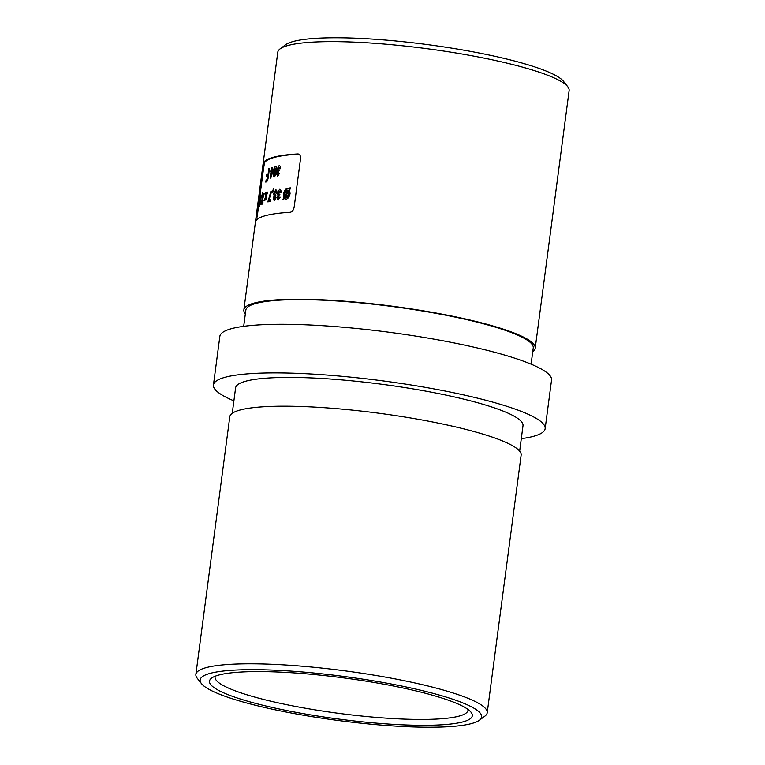 <?xml version="1.0" encoding="UTF-8"?>
<svg xmlns="http://www.w3.org/2000/svg" width="765" height="765" viewBox="0 0 765 765"><rect width="100%" height="100%" fill="white"/><g stroke="black" fill="none" stroke-linecap="round" stroke-linejoin="round"><path stroke-width="1.15" d="M280.095 48.874L285.584 44.772A141.965 22.204 7.5 0 1 478.374 52.862A141.965 22.204 7.5 0 1 563.528 81.367L567.764 86.741A146.928 22.988 -172.5 0 0 479.636 57.241A146.928 22.988 -172.5 0 0 280.095 48.874A146.928 22.988 -172.5 0 0 277.781 52.24L243.872 309.854A146.928 22.988 7.5 0 1 445.718 314.855A146.928 22.988 7.5 0 1 535.213 348.209A146.928 22.988 7.5 0 1 532.746 351.68M391.584 685.66A132.536 20.732 7.5 0 1 471.077 712.272A132.536 20.732 7.5 0 1 421.142 725.306A132.536 20.732 7.5 0 1 290.231 711.23A132.536 20.732 7.5 0 1 211.599 678.106A132.536 20.732 7.5 0 1 391.584 685.66M215.261 676.183A127.564 19.957 -172.5 0 0 215.07 676.929A127.564 19.957 -172.5 0 0 292.766 705.894A127.564 19.957 -172.5 0 0 468.017 710.236A127.564 19.957 -172.5 0 0 468.027 709.461M395.189 684.752A141.965 22.204 -172.5 0 0 254.955 669.671A141.965 22.204 -172.5 0 0 201.472 683.633A141.965 22.204 -172.5 0 0 286.626 712.139A141.965 22.204 -172.5 0 0 479.416 720.228A141.965 22.204 -172.5 0 0 395.189 684.752M201.472 683.633L197.236 678.259A146.928 22.988 7.5 0 1 195.878 674.405A146.928 22.988 7.5 0 1 397.724 679.406A146.928 22.988 7.5 0 1 487.219 712.76A146.928 22.988 7.5 0 1 484.905 716.126L479.416 720.228M195.878 674.405L229.787 416.791A146.928 22.988 7.5 0 1 431.642 421.792A146.928 22.988 7.5 0 1 521.128 455.146L487.219 712.76M232.254 413.32L235.601 387.884A144.939 22.673 7.5 0 1 434.721 392.818A144.939 22.673 7.5 0 1 523.002 425.723L519.655 451.149M262.586 168.204L256.189 216.811L257.155 217.002L263.552 168.396L262.586 168.204L263.59 162.562A146.928 22.988 7.5 0 1 297.748 153.947L298.302 153.985M263.59 162.562L264.537 162.754A145.933 22.826 -172.5 0 1 298.704 154.138L297.748 153.947C299.746 154.071 300.674 155.63 300.549 158.632L294.143 207.239C293.483 210.251 292.125 211.924 290.069 212.278A146.928 22.988 7.5 0 0 255.912 220.894L255.845 220.951M255.912 220.894L256.189 216.811M245.345 313.851A146.928 22.988 7.5 0 1 243.872 309.854M243.7 326.33L245.842 310.112A144.939 22.673 7.5 0 1 444.962 315.046A144.939 22.673 7.5 0 1 533.243 347.951L531.101 364.159M233.899 400.841A167.277 26.173 7.5 0 1 213.454 384.967L219.851 336.361A167.277 26.173 7.5 0 1 449.657 342.06A167.277 26.173 7.5 0 1 551.546 380.033L545.149 428.639A167.277 26.173 7.5 0 1 521.3 438.67M213.454 384.967A167.277 26.173 7.5 0 1 443.26 390.666A167.277 26.173 7.5 0 1 545.149 428.639M270.839 177.929L273.554 169.055A145.933 22.826 -172.5 0 0 271.919 169.495L272.197 167.382A145.933 22.826 -172.5 0 0 271.546 167.583L271.269 169.687A145.933 22.826 -172.5 0 0 270.944 169.792L270.724 171.503A145.933 22.826 7.5 0 1 271.04 171.408L270.15 178.13A145.933 22.826 7.5 0 1 270.839 177.929M278.843 170.509L277.886 169.055L278.833 167.42L279.426 168.864A145.933 22.826 7.5 0 1 280.325 168.711C280.506 166.598 280.105 165.556 279.129 165.565L277.054 169.199L277.571 171.666L276.662 173.942L277.628 176.39L279.454 173.368A145.933 22.826 -172.5 0 0 278.565 173.521L277.877 174.544L277.523 173.665L278.613 172.221L278.479 170.509L279.388 170.681M278.833 167.42L279.751 167.592M278.431 173.837L278.785 174.716L277.523 173.665M261.821 196.605L262.366 192.933L261.821 196.605M266.574 199.646L266.21 196.442L267.693 192.091A145.933 22.826 -172.5 0 0 267.004 192.321L266.077 195.123L265.847 192.751A145.933 22.826 -172.5 0 0 265.245 192.99L265.57 196.682L264.365 200.459A145.933 22.826 7.5 0 1 264.977 200.22L265.694 198.001L265.895 199.875A145.933 22.826 7.5 0 1 266.574 199.646M272.77 192.589L273.401 188.936L272.302 192.025L272.77 192.589M279.359 194.234L278.288 192.761L279.311 191.135L279.98 192.598A145.933 22.826 7.5 0 1 280.975 192.464C281.147 190.351 280.698 189.29 279.608 189.28L277.36 192.885L277.972 195.362L276.997 197.628L278.097 200.105L280.086 197.121A145.933 22.826 -172.5 0 0 279.101 197.246L278.345 198.259L277.944 197.37L279.129 195.945L278.957 194.224L279.875 194.406M279.311 191.135L280.229 191.317M278.862 197.552L279.263 198.441L278.345 198.259L277.944 197.37M264.537 162.754L263.552 168.396M283.892 197.628L282.974 199.158L283.404 199.828L284.284 198.355L286.005 199.206C288.051 198.747 289.409 196.863 290.078 193.555L289.619 189.844L290.614 188.314L290.126 187.635L289.151 189.146L287.401 188.391C285.412 188.859 284.121 190.753 283.519 194.081L283.892 197.628L284.819 197.81L284.446 194.262L283.519 194.081M287.984 188.429L288.329 188.572C286.339 189.041 285.039 190.934 284.446 194.262M285.498 199.177L286.005 199.206M275.419 194.845L274.482 193.402L275.419 191.757L276.002 193.201A145.933 22.826 7.5 0 1 276.892 193.057C277.083 190.944 276.691 189.892 275.716 189.902L273.65 193.535L274.157 196.003L273.258 198.278L274.214 200.736L276.031 197.714A145.933 22.826 -172.5 0 0 275.142 197.858L274.463 198.881L274.109 198.001L275.199 196.567L275.056 194.845L275.974 195.027M275.419 191.757L276.337 191.939M275.018 198.183L275.371 199.063L274.109 198.001M270.456 201.243L270.686 199.531A145.933 22.826 -172.5 0 0 269.022 199.942L271.565 191.556L271.02 190.896L267.903 201.903A145.933 22.826 7.5 0 1 270.456 201.243M262.768 202.725L262.06 201.415L264.202 193.459A145.933 22.826 -172.5 0 0 262.596 194.348L262.376 196.06A145.933 22.826 7.5 0 1 263.141 195.601L261.64 201.797L261.926 204.475L263.236 200.354A145.933 22.826 -172.5 0 0 262.778 200.583L262.127 202.62L263.045 202.802M259.651 206.091L260.942 200.095L261.066 195.285L259.565 206.129M274.176 177.078L275.476 175.443L276.385 171.255C276.901 168.262 276.634 166.607 275.582 166.263C274.425 167.133 273.717 169.046 273.459 172.001C272.933 175.013 273.172 176.705 274.176 177.078L273.918 177.078M269.481 168.281A145.933 22.826 -172.5 0 0 268.811 168.539L268.094 174.018A145.933 22.826 -172.5 0 0 266.813 174.583L266.564 176.466A145.933 22.826 7.5 0 1 267.846 175.912L266.727 179.938A145.933 22.826 -172.5 0 0 266.067 180.234L265.818 182.127A145.933 22.826 7.5 0 1 266.392 181.86C267.272 181.468 267.932 179.737 268.372 176.667L269.481 168.281M535.213 348.209L569.122 90.595A146.928 22.988 -172.5 0 0 567.764 86.741M283.71 199.302L282.974 199.158M284.465 198.384L284.819 197.81M289.964 189.309L289.151 189.146M285.221 198.537L284.284 198.355M288.663 191.317L288.893 193.593L286.244 197.36L285.144 196.94L288.663 191.317L289.61 191.499L289.83 193.774L288.893 193.593M286.081 197.121L285.144 196.94M287.181 197.542L289.83 193.774M284.762 196.175L284.59 194.023L287.152 190.246L288.204 190.638L284.762 196.175L285.527 196.318M287.152 190.246L288.089 190.428M288.807 191.346L289.141 190.82M280.009 197.427L279.101 197.246M277.905 197.81L276.997 197.628M278.89 195.544L277.972 195.362M278.269 193.057L277.36 192.885M275.964 198.02L275.142 197.858M274.099 198.441L273.258 198.278M275.075 196.184L274.157 196.003M274.453 193.698L273.65 193.535M272.904 192.149L272.302 192.025M268.878 201.635L268.037 200.946M268.945 201.119L269.27 199.99M270.628 199.942A144.939 22.673 7.5 0 0 269.93 200.124L269.022 199.942M266.402 198.135L265.694 198.001M266.086 198.078L266.316 197.37M266.249 196.815L265.57 196.682M266.392 195.907L266.325 195.171M265.876 193.115L265.245 192.99M266.622 195.228L266.077 195.123M267.568 192.426L267.004 192.321M263.648 195.706L263.141 195.601M263.38 195.649L263.523 194.52L262.596 194.348M263.523 194.52A144.939 22.673 7.5 0 1 264.116 194.167M260.253 204.332L260.798 204.456M260.827 197.131L259.89 204.255L260.569 198.001L260.827 197.131L261.802 197.303M279.388 173.684L278.565 173.521M277.504 174.104L276.662 173.942M278.479 171.838L277.571 171.666M277.867 169.352L277.054 169.199M274.157 172.144L273.459 172.001M275.343 168.109L275.591 171.398L274.31 175.233L275.314 175.415L274.406 175.233L274.205 171.829L274.778 168.931L275.343 168.109L276.347 168.29L275.515 168.147M276.347 171.551L275.591 171.398M271.288 176.629L271.527 174.764M270.944 169.792L271.862 169.964L271.651 171.523L271.04 171.408M271.862 169.964A144.939 22.673 7.5 0 1 272.177 169.868L271.269 169.687M272.158 167.698L271.546 167.583M273.497 169.486A144.939 22.673 7.5 0 0 272.828 169.667L271.919 169.495M271.699 171.207A145.933 22.826 7.5 0 1 272.531 170.978L271.231 174.707L271.699 171.207M273.239 171.111L272.531 170.978M271.91 174.841L271.231 174.707M269.433 168.654L268.811 168.539M266.832 181.535L266.985 180.416L266.067 180.234M266.985 180.416A144.939 22.673 7.5 0 1 267.626 180.129L266.727 179.938M268.458 176.027L267.846 175.912M267.559 176.027L267.731 174.764L266.813 174.583M267.731 174.764A144.939 22.673 7.5 0 1 268.678 174.334M268.706 174.143L268.094 174.018M268.286 177.308L267.674 177.193M285.823 197.341L286.76 197.523M287.535 190.265L288.472 190.447M278.231 198.259L279.149 198.441M274.348 198.881L275.266 199.063M277.762 174.544L278.68 174.716"/></g></svg>
